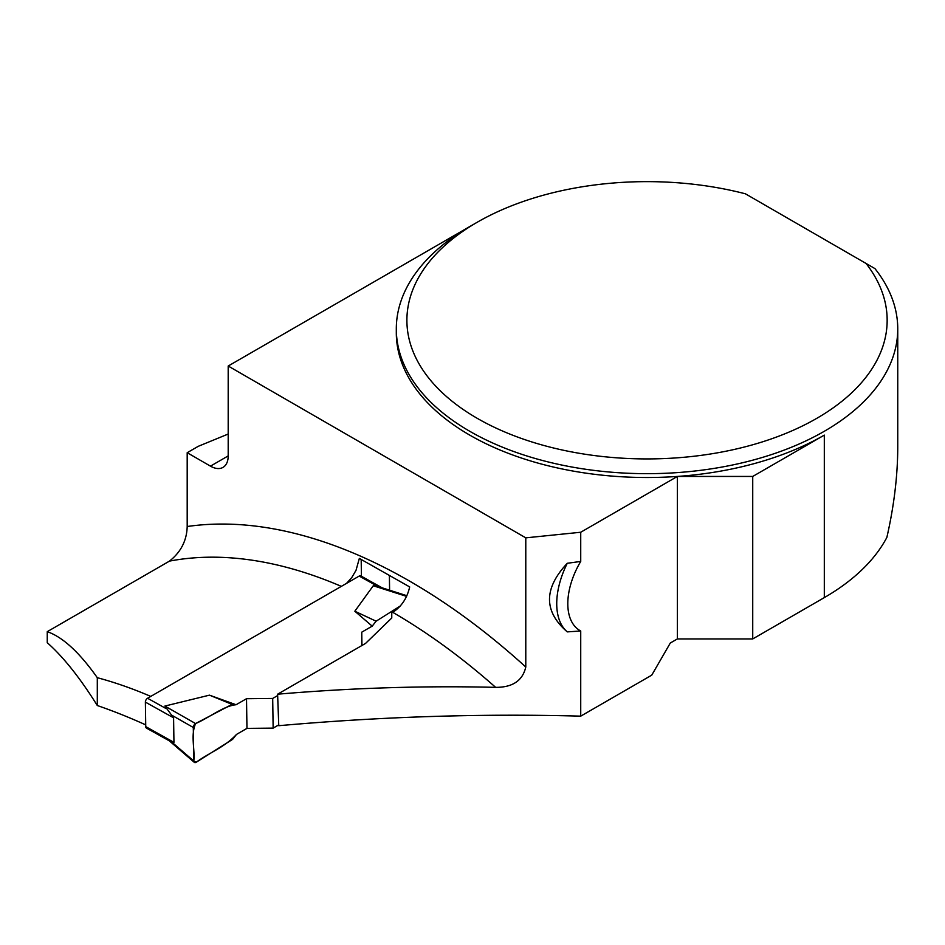 <?xml version="1.0" encoding="UTF-8"?>
<svg xmlns="http://www.w3.org/2000/svg" width="945" height="945" viewBox="0 0 945 945"><rect width="100%" height="100%" fill="white"/><g stroke="black" fill="none" stroke-linecap="round" stroke-linejoin="round"><path stroke-width="1.42" d="M382.134 587.814L360.754 575.907A3.13 1.843 119.1 0 0 359.194 576.06L147.562 698.249A3.13 1.843 119.1 0 0 145.376 702.111L145.743 726.634A3.13 1.843 119.1 0 0 146.44 728.087L170.195 741.329M145.743 726.634L173.951 742.345L173.585 717.822L164.891 706.057L209.459 695.154L232.068 704.368L236.061 704.734L209.459 695.154M173.951 742.345L170.277 741.376M273.14 728.122L246.964 728.382L246.515 698.709L272.692 698.438L273.14 728.122L278.728 724.898M246.964 728.382L236.51 734.419L232.6 739.368L196.158 762.272A3.13 1.843 119.1 0 1 194.316 762.355A3.13 1.843 119.1 0 1 193.808 761.032L171.825 742.108M246.515 698.709L236.061 704.734M272.692 698.438L277.653 695.579M361.746 645.612L361.746 632.17L372.2 626.145L354.836 611.226L373.263 585.758L379.512 586.987M171.411 714.999L193.3 727.473L193.808 761.032M193.3 727.473A3.13 1.843 -60.9 0 1 195.568 723.563L232.068 704.368M361.947 645.494L361.746 632.17M400.231 606.04L376.11 621.196L372.2 626.145M195.568 723.563C208.939 717.94 223.634 705.844 236.061 704.734L246.515 698.709L246.964 728.382L236.51 734.419C224.26 747.566 209.459 752.503 196.158 762.272L193.808 761.032C195.036 748.641 190.5 735.517 195.568 723.563L164.891 706.057M406.574 596.378L373.263 585.758M354.836 611.226L376.11 621.196M150.763 696.406A568.819 328.411 -120 0 0 97.3 677.695C79.392 652.345 62.713 637.013 47.25 631.673L169.462 561.117C180.885 552.116 186.791 540.587 187.193 526.519A593.897 342.881 60 0 1 525.786 667.016L525.786 537.847L580.726 532.248L580.726 561.436L567.284 563.279C543.588 588.558 543.588 611.427 567.284 631.886L580.726 630.988L580.726 716.145C481.844 713.44 381.189 716.629 278.763 725.701L277.606 694.197C351.493 687.901 424.175 685.621 495.641 687.358A568.819 328.411 -120 0 0 392.742 612.325C401.46 606.666 407.106 598.197 409.681 586.928L359.336 558.412L356.017 570.331L351.764 577.56L346.531 583.372M525.786 667.016C522.656 680.648 512.603 687.428 495.641 687.358M97.3 677.695L97.3 705.525C79.971 677.801 63.28 656.858 47.25 642.706L47.25 631.673M145.719 724.874A744.719 429.963 -120 0 0 97.3 705.525M866.081 263.478A240.136 138.643 0 0 1 771.155 438.964A240.136 138.643 0 0 1 457.959 405.759A240.136 138.643 0 0 1 477.225 222.252A240.136 138.643 0 0 1 745.416 193.808L874.928 268.581A250.72 144.75 180 0 1 897.75 328.919L897.75 446.772C897.715 475.536 894.088 505.764 886.859 537.433A250.72 144.75 180 0 1 824.312 597.606L752.728 638.938L677.376 638.938L670.3 643.025L651.755 675.143L580.726 716.145M277.606 694.197L365.573 643.403L391.762 618.006L391.762 612.892L392.742 612.325M187.193 526.519L187.193 452.702L198.273 446.312L228.194 434.038M580.726 561.436A58.767 33.925 120 0 0 580.726 630.988M677.376 638.938L677.376 476.445A250.72 144.75 180 0 1 396.309 332.758L396.309 328.919A250.72 144.75 180 0 1 469.736 226.564L477.225 222.252M580.726 532.248L677.376 476.445A250.72 144.75 180 0 0 824.312 435.113L752.728 476.445L677.376 476.445M897.75 328.919A250.72 144.75 180 0 1 647.03 473.669A250.72 144.75 180 0 1 396.309 328.919M752.728 638.938L752.728 476.445M187.193 452.702L210.463 466.145L228.194 455.903L228.194 366.022L469.618 226.646M228.194 455.903A25.078 14.47 60 0 1 222.996 467.385A25.078 14.47 60 0 1 210.463 466.145M525.786 537.847L228.194 366.022M389.6 590.2L389.387 575.588M361.427 576.285L361.179 559.464M567.284 563.279A66.599 38.45 120 0 0 567.284 631.886M145.376 702.111L173.585 717.822M147.562 698.249L166.249 708.667M359.194 576.06L377.882 586.479M341.346 586.372A568.819 328.411 -120 0 0 169.462 561.117M824.312 597.606L824.312 435.113M169.309 740.833L194.316 762.355M378.886 586.786L406.882 595.716"/></g></svg>
